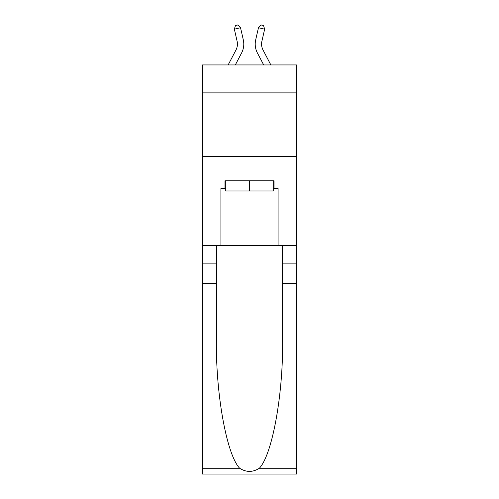 <?xml version="1.0" encoding="UTF-8"?>
<svg xmlns="http://www.w3.org/2000/svg" width="499" height="499" viewBox="0 0 499 499"><rect width="100%" height="100%" fill="white"/><g stroke="black" fill="none" stroke-linecap="round" stroke-linejoin="round"><path stroke-width="0.75" d="M296.512 92.883L296.512 64.932L202.488 64.932L202.488 92.883L296.512 92.883L296.512 245.352L278.086 245.352L278.086 188.429L274.02 188.429L274.02 180.806L224.98 180.806L224.98 188.429L225.741 188.429M202.488 283.463L216.404 283.463L216.404 340.125C215.724 394.285 226.714 454.782 239.67 468.255C246.219 472.434 252.768 472.434 259.33 468.255L296.512 468.255L296.512 474.05L202.488 474.05L202.488 92.883M237.112 41.267A12.706 12.706 -13.8 0 1 235.977 49.987A12.706 12.706 -13.8 0 0 237.112 41.267A12.706 12.706 -13.8 0 1 235.977 49.987A12.706 12.706 -13.8 0 0 237.112 41.267A12.706 12.706 -13.8 0 1 235.977 49.987A12.706 12.706 -13.8 0 0 237.112 41.267A12.706 12.706 -13.8 0 1 235.977 49.987A12.706 12.706 -13.8 0 0 237.112 41.267A12.706 12.706 -13.8 0 1 235.977 49.987A12.706 12.706 -13.8 0 0 237.112 41.267A12.706 12.706 -13.8 0 1 235.977 49.987A12.706 12.706 -13.8 0 0 237.112 41.267A12.706 12.706 -13.8 0 1 235.977 49.987A12.706 12.706 -13.8 0 0 237.112 41.267A12.706 12.706 -13.8 0 1 235.977 49.987A12.706 12.706 -13.8 0 0 237.112 41.267A12.706 12.706 -13.8 0 1 235.977 49.987A12.706 12.706 -13.8 0 0 237.112 41.267A12.706 12.706 -13.8 0 1 235.977 49.987A12.706 12.706 -13.8 0 0 237.112 41.267A12.706 12.706 -13.8 0 1 235.977 49.987A12.706 12.706 -13.8 0 0 237.112 41.267A12.706 12.706 -13.8 0 1 235.977 49.987A12.706 12.706 -13.8 0 0 237.112 41.267A12.706 12.706 -13.8 0 1 235.977 49.987A12.706 12.706 -13.8 0 0 237.112 41.267A12.706 12.706 -13.8 0 1 235.977 49.987A12.706 12.706 -13.8 0 0 237.112 41.267A12.706 12.706 -13.8 0 1 235.977 49.987A12.706 12.706 -13.8 0 0 237.112 41.267A12.706 12.706 -13.8 0 1 235.977 49.987A12.706 12.706 -13.8 0 0 237.112 41.267A12.706 12.706 -13.8 0 1 235.977 49.987A12.706 12.706 -13.8 0 0 237.112 41.267A12.706 12.706 -13.8 0 1 235.977 49.987A12.706 12.706 -13.8 0 0 237.112 41.267A12.706 12.706 -13.8 0 1 235.977 49.987A12.706 12.706 -13.8 0 0 237.112 41.267A12.706 12.706 -13.8 0 1 235.977 49.987A12.706 12.706 -13.8 0 0 237.112 41.267A12.706 12.706 -13.8 0 1 235.977 49.987A12.706 12.706 -13.8 0 0 237.112 41.267A12.706 12.706 -13.8 0 1 235.977 49.987L228.149 64.932L235.977 49.987A12.706 12.706 -35.4 0 0 237.112 41.267L234.349 29.16L235.478 25.518L237.954 24.95L240.543 27.744L243.306 39.858A19.056 19.056 166.2 0 1 241.61 52.938L235.322 64.932M270.851 64.932L263.023 49.987A12.706 12.706 35.4 0 1 261.888 41.267L264.651 29.16L258.457 27.744L255.694 39.858A19.056 19.056 -166.2 0 0 257.39 52.938L263.678 64.932M273.259 180.806L273.259 190.967L225.741 190.967L225.741 180.806M249.5 180.806L249.5 190.967M259.33 468.255C272.286 454.782 283.276 394.285 282.596 340.125L282.596 245.352M282.596 283.463L296.512 283.463L296.512 245.352M216.404 245.352L216.404 283.463M296.512 468.255L296.512 283.463M202.488 245.352L220.914 245.352L220.914 188.429L224.98 188.429M202.488 156.412L296.512 156.412M220.914 245.352L278.086 245.352M273.259 188.429L274.02 188.429M234.349 29.16L240.543 27.744L243.306 39.858M263.023 49.987A12.706 12.706 13.8 0 1 261.888 41.267A12.706 12.706 13.8 0 0 263.023 49.987A12.706 12.706 13.8 0 1 261.888 41.267A12.706 12.706 13.8 0 0 263.023 49.987A12.706 12.706 13.8 0 1 261.888 41.267A12.706 12.706 13.8 0 0 263.023 49.987A12.706 12.706 13.8 0 1 261.888 41.267A12.706 12.706 13.8 0 0 263.023 49.987A12.706 12.706 13.8 0 1 261.888 41.267A12.706 12.706 13.8 0 0 263.023 49.987A12.706 12.706 13.8 0 1 261.888 41.267A12.706 12.706 13.8 0 0 263.023 49.987A12.706 12.706 13.8 0 1 261.888 41.267A12.706 12.706 13.8 0 0 263.023 49.987A12.706 12.706 13.8 0 1 261.888 41.267A12.706 12.706 13.8 0 0 263.023 49.987A12.706 12.706 13.8 0 1 261.888 41.267A12.706 12.706 13.8 0 0 263.023 49.987A12.706 12.706 13.8 0 1 261.888 41.267A12.706 12.706 13.8 0 0 263.023 49.987A12.706 12.706 13.8 0 1 261.888 41.267A12.706 12.706 13.8 0 0 263.023 49.987A12.706 12.706 13.8 0 1 261.888 41.267A12.706 12.706 13.8 0 0 263.023 49.987A12.706 12.706 13.8 0 1 261.888 41.267A12.706 12.706 13.8 0 0 263.023 49.987A12.706 12.706 13.8 0 1 261.888 41.267A12.706 12.706 13.8 0 0 263.023 49.987A12.706 12.706 13.8 0 1 261.888 41.267A12.706 12.706 13.8 0 0 263.023 49.987A12.706 12.706 13.8 0 1 261.888 41.267A12.706 12.706 13.8 0 0 263.023 49.987A12.706 12.706 13.8 0 1 261.888 41.267A12.706 12.706 13.8 0 0 263.023 49.987A12.706 12.706 13.8 0 1 261.888 41.267A12.706 12.706 13.8 0 0 263.023 49.987A12.706 12.706 13.8 0 1 261.888 41.267A12.706 12.706 13.8 0 0 263.023 49.987A12.706 12.706 13.8 0 1 261.888 41.267A12.706 12.706 13.8 0 0 263.023 49.987A12.706 12.706 13.8 0 1 261.888 41.267A12.706 12.706 13.8 0 0 263.023 49.987A12.706 12.706 13.8 0 1 261.888 41.267M264.651 29.16L263.522 25.518L261.046 24.95L258.457 27.744L255.694 39.858M282.596 263.135L296.512 263.135M216.404 263.135L202.488 263.135M202.488 468.255L239.67 468.255"/></g></svg>
